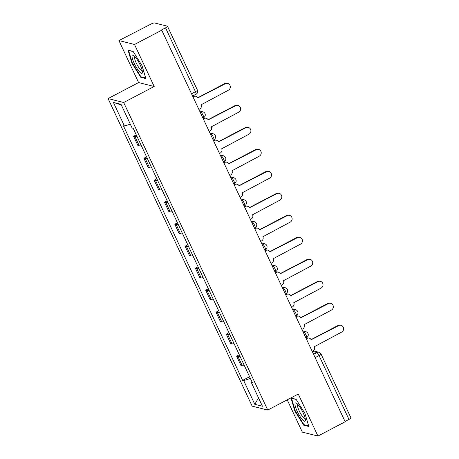 <?xml version="1.0" encoding="UTF-8"?>
<svg xmlns="http://www.w3.org/2000/svg" width="459" height="459" viewBox="0 0 459 459"><rect width="100%" height="100%" fill="white"/><g stroke="black" fill="none" stroke-linecap="round" stroke-linejoin="round"><path stroke-width="0.69" d="M287.219 399.846L302.338 432.126L317.944 436.05L345.174 421.758L161.752 30.191L134.516 44.483L118.915 40.558L138.595 82.563L108.077 98.576L252.146 406.14L267.752 410.059L123.678 102.5L154.195 86.487L134.516 44.483M118.915 40.558L150.845 24.155A3.173 0.608 -25.1 0 1 154.494 22.95L167.363 26.186A3.173 0.608 -25.1 0 1 167.501 26.278L197.41 90.13A3.173 0.608 154.9 0 1 195.448 91.702L165.538 27.85A3.173 0.608 -25.1 0 0 167.501 26.278M317.944 436.05L298.264 394.046L267.752 410.059M315.132 357.624L319.051 355.57A3.173 0.608 154.9 0 0 321.013 353.992L350.923 417.845A3.173 0.608 154.9 0 1 348.96 419.417L319.051 355.57A3.173 0.711 -117.7 0 0 316.819 352.518L312.195 351.359M345.042 421.477L348.96 419.417M165.538 27.85L161.293 30.076L161.752 30.191M136.994 136.403A7.298 1.4 154.9 0 1 134.975 136.616L133.586 136.266L137.941 145.572L139.329 145.922A7.298 1.4 -25.1 0 0 141.349 145.71M136.266 134.86L133.586 136.266M147.293 158.395A7.298 1.4 154.9 0 1 145.273 158.607L143.885 158.257L148.246 167.558L149.628 167.908A7.298 1.4 -25.1 0 0 151.648 167.696M146.57 156.846L143.885 158.257M157.592 180.381A7.298 1.4 154.9 0 1 155.572 180.594L154.184 180.244L158.544 189.55L159.933 189.9A7.298 1.4 -25.1 0 0 161.952 189.687M156.869 178.838L154.184 180.244M167.891 202.373A7.298 1.4 154.9 0 1 165.871 202.585L164.483 202.235L168.843 211.536L170.232 211.886A7.298 1.4 -25.1 0 0 172.251 211.674M167.168 200.824L164.483 202.235M178.195 224.359A7.298 1.4 154.9 0 1 176.176 224.571L174.787 224.221L179.142 233.528L180.53 233.872A7.298 1.4 -25.1 0 0 182.55 233.665M177.467 222.816L174.787 224.221M188.494 246.351A7.298 1.4 154.9 0 1 186.474 246.558L185.086 246.213L189.447 255.514L190.829 255.864A7.298 1.4 -25.1 0 0 192.849 255.652M187.771 244.802L185.086 246.213M198.793 268.337A7.298 1.4 154.9 0 1 196.773 268.549L195.385 268.199L199.745 277.506L201.134 277.85A7.298 1.4 -25.1 0 0 203.153 277.638M198.07 266.794L195.385 268.199M209.092 290.329A7.298 1.4 154.9 0 1 207.072 290.536L205.689 290.191L210.044 299.492L211.433 299.842A7.298 1.4 -25.1 0 0 213.452 299.629M208.369 288.78L205.689 290.191M219.396 312.315A7.298 1.4 154.9 0 1 217.377 312.527L215.988 312.177L220.343 321.484L221.731 321.828A7.298 1.4 -25.1 0 0 223.751 321.616M218.668 310.772L215.988 312.177M229.695 334.301A7.298 1.4 154.9 0 1 227.675 334.513L226.287 334.169L230.647 343.47L232.03 343.82A7.298 1.4 -25.1 0 0 234.05 343.607M228.972 332.758L226.287 334.169M239.994 356.293A7.298 1.4 154.9 0 1 237.974 356.505L236.586 356.155L240.946 365.456L242.335 365.806A7.298 1.4 -25.1 0 0 244.354 365.594M239.271 354.75L236.586 356.155M130.304 124.142L124.469 126.076L113.379 102.397L121.015 104.319L132.112 127.998L133.179 128.268L252.427 382.829L251.354 382.559L262.45 406.238L254.808 404.322L243.712 380.637L250.367 378.434M124.469 126.076L123.402 125.806L242.645 380.368L243.712 380.637M108.077 98.576L123.678 102.5M138.595 82.563L154.195 86.487M145.859 78.609L142.02 65.643L133.116 51.402L128.044 50.129L131.882 63.095L140.787 77.336L145.859 78.609M308.815 426.48L304.977 413.513L296.072 399.278L291 398.005L294.839 410.966L303.743 425.206L308.815 426.48M249.57 376.736L242.645 380.368M252.02 381.957L251.354 382.559M113.379 102.397L121.325 104.973M258.532 397.873L254.808 404.322M141.544 76.94L140.787 77.336M132.284 62.883L131.882 63.095M304.501 424.81L303.743 425.206M295.24 410.759L294.839 410.966M198.885 109.466L199.665 109.058A3.173 3.029 104.1 0 0 201.082 104.801L228.352 90.228A3.649 3.483 104.1 0 0 227.721 83.452A3.649 3.483 104.1 0 0 225.317 83.745L197.846 97.899A3.173 3.029 104.1 0 0 193.79 96.516L193.199 96.367A3.173 3.029 -75.9 0 1 195.293 96.109L195.884 96.258M192.837 96.556L193.199 96.367M197.772 97.744L224.726 83.595A3.649 3.483 -75.9 0 1 227.13 83.303L227.721 83.452M193.009 96.924L193.79 96.516M209.184 131.458L209.964 131.05A3.173 3.029 104.1 0 0 211.381 126.793L238.651 112.22A3.649 3.483 104.1 0 0 238.026 105.438A3.649 3.483 104.1 0 0 235.616 105.736L208.145 119.885A3.173 3.029 104.1 0 0 204.089 118.502L203.498 118.353A3.173 3.029 -75.9 0 1 205.592 118.095L206.183 118.244M203.136 118.542L203.498 118.353M208.07 119.73L235.025 105.587A3.649 3.483 -75.9 0 1 237.429 105.289L238.026 105.438M203.308 118.91L204.089 118.502M219.488 153.444L220.268 153.036A3.173 3.029 104.1 0 0 221.686 148.779L248.95 134.206A3.649 3.483 104.1 0 0 248.325 127.43A3.649 3.483 104.1 0 0 245.915 127.722L218.45 141.877A3.173 3.029 104.1 0 0 214.387 140.488L213.796 140.345A3.173 3.029 -75.9 0 1 215.891 140.087L216.482 140.236M213.435 140.534L213.796 140.345M218.369 141.722L245.324 127.573A3.649 3.483 -75.9 0 1 247.734 127.281L248.325 127.43M213.613 140.902L214.387 140.488M132.031 55.918A10.31 2.318 -117.7 0 0 136.811 68.161A10.31 2.318 -117.7 0 0 142.422 72.533A10.31 2.318 -117.7 0 0 142.433 72.161A10.31 2.318 -117.7 0 0 139.278 63.147A10.31 2.318 -117.7 0 0 133.655 55.424A10.31 2.318 -117.7 0 0 132.031 55.918M134.952 56.623A7.803 1.756 -117.7 0 0 134.843 56.658A7.803 1.756 -117.7 0 0 134.539 57.283A7.803 1.756 -117.7 0 0 137.528 65.494A7.803 1.756 -117.7 0 0 142.101 70.479A7.803 1.756 -117.7 0 0 142.187 70.416M145.669 77.973L140.942 76.785L132.312 62.992L128.595 50.427L133.23 51.592M294.988 403.794A10.31 2.318 -117.7 0 0 299.767 416.038A10.31 2.318 -117.7 0 0 305.373 420.404A10.31 2.318 -117.7 0 0 305.39 420.037A10.31 2.318 -117.7 0 0 302.234 411.023A10.31 2.318 -117.7 0 0 296.612 403.3A10.31 2.318 -117.7 0 0 294.988 403.794M297.902 404.494A7.803 1.756 -117.7 0 0 297.799 404.534A7.803 1.756 -117.7 0 0 297.495 405.154A7.803 1.756 -117.7 0 0 300.479 413.364A7.803 1.756 -117.7 0 0 305.057 418.356A7.803 1.756 -117.7 0 0 305.143 418.292M308.626 425.849L303.898 424.661L295.269 410.862L291.551 398.303L296.187 399.468M229.787 175.436L230.567 175.022A3.173 3.029 104.1 0 0 231.984 170.771L259.255 156.198A3.649 3.483 104.1 0 0 258.624 149.416A3.649 3.483 104.1 0 0 256.214 149.714L228.748 163.863A3.173 3.029 104.1 0 0 224.692 162.48L224.101 162.331A3.173 3.029 -75.9 0 1 226.195 162.073L226.786 162.222M223.74 162.52L224.101 162.331M228.668 163.708L255.623 149.565A3.649 3.483 -75.9 0 1 258.033 149.267L258.624 149.416M223.912 162.888L224.692 162.48M240.086 197.422L240.866 197.014A3.173 3.029 104.1 0 0 242.283 192.757L269.553 178.184A3.649 3.483 104.1 0 0 268.922 171.408A3.649 3.483 104.1 0 0 266.518 171.7L239.047 185.849A3.173 3.029 104.1 0 0 234.991 184.466L234.4 184.323A3.173 3.029 -75.9 0 1 236.494 184.065L237.085 184.214M234.038 184.512L234.4 184.323M238.973 185.694L265.927 171.551A3.649 3.483 -75.9 0 1 268.331 171.259L268.922 171.408M234.21 184.879L234.991 184.466M250.384 219.413L251.165 219A3.173 3.029 104.1 0 0 252.582 214.749L279.852 200.176A3.649 3.483 104.1 0 0 279.227 193.394A3.649 3.483 104.1 0 0 276.817 193.692L249.346 207.841A3.173 3.029 104.1 0 0 245.29 206.458L244.699 206.309A3.173 3.029 -75.9 0 1 246.793 206.051L247.384 206.2M244.337 206.498L244.699 206.309M249.271 207.686L276.226 193.543A3.649 3.483 -75.9 0 1 278.636 193.245L279.227 193.394M244.509 206.866L245.29 206.458M260.689 241.4L261.469 240.992A3.173 3.029 104.1 0 0 262.887 236.735L290.157 222.162A3.649 3.483 104.1 0 0 289.526 215.38A3.649 3.483 104.1 0 0 287.116 215.678L259.651 229.827A3.173 3.029 104.1 0 0 255.588 228.444L254.997 228.295A3.173 3.029 -75.9 0 1 257.092 228.043L257.683 228.186M254.636 228.484L254.997 228.295M259.57 229.672L286.525 215.529A3.649 3.483 -75.9 0 1 288.935 215.237L289.526 215.38M254.814 228.857L255.588 228.444M270.988 263.391L271.768 262.978A3.173 3.029 104.1 0 0 273.185 258.727L300.456 244.154A3.649 3.483 104.1 0 0 299.825 237.372A3.649 3.483 104.1 0 0 297.415 237.664L269.949 251.819A3.173 3.029 104.1 0 0 265.893 250.436L265.302 250.287A3.173 3.029 -75.9 0 1 267.396 250.029L267.987 250.178M264.941 250.476L265.302 250.287M269.869 251.664L296.824 237.521A3.649 3.483 -75.9 0 1 299.234 237.223L299.825 237.372M265.113 250.843L265.893 250.436M281.287 285.378L282.067 284.97A3.173 3.029 104.1 0 0 283.484 280.713L310.754 266.14A3.649 3.483 104.1 0 0 310.123 259.358A3.649 3.483 104.1 0 0 307.719 259.656L280.248 273.805A3.173 3.029 104.1 0 0 276.192 272.422L275.601 272.273A3.173 3.029 -75.9 0 1 277.695 272.015L278.286 272.164M275.239 272.462L275.601 272.273M280.174 273.65L307.128 259.507A3.649 3.483 -75.9 0 1 309.532 259.209L310.123 259.358M275.411 272.835L276.192 272.422M291.591 307.369L292.366 306.956A3.173 3.029 104.1 0 0 293.783 302.705L321.053 288.126A3.649 3.483 104.1 0 0 320.428 281.35A3.649 3.483 104.1 0 0 318.018 281.642L290.547 295.797A3.173 3.029 104.1 0 0 286.491 294.414L285.9 294.265A3.173 3.029 -75.9 0 1 287.994 294.007L288.585 294.156M285.538 294.454L285.9 294.265M290.472 295.642L317.427 281.499A3.649 3.483 -75.9 0 1 319.837 281.201L320.428 281.35M285.71 294.821L286.491 294.414M301.89 329.355L302.67 328.948A3.173 3.029 104.1 0 0 304.087 324.691L331.358 310.118A3.649 3.483 104.1 0 0 330.727 303.336A3.649 3.483 104.1 0 0 328.317 303.634L300.852 317.783A3.173 3.029 104.1 0 0 296.789 316.4L296.198 316.251A3.173 3.029 -75.9 0 1 298.293 315.993L298.884 316.142M295.837 316.44L296.198 316.251M300.771 317.628L327.726 303.485A3.649 3.483 -75.9 0 1 330.136 303.187L330.727 303.336M296.015 316.813L296.789 316.4M312.189 351.342L312.969 350.934A3.173 3.029 104.1 0 0 314.386 346.677L341.657 332.104A3.649 3.483 104.1 0 0 341.026 325.328A3.649 3.483 104.1 0 0 338.616 325.62L311.15 339.775A3.173 3.029 104.1 0 0 307.094 338.392L306.503 338.243A3.173 3.029 -75.9 0 1 308.597 337.985L309.188 338.134M306.142 338.432L306.503 338.243M311.07 339.62L338.025 325.471A3.649 3.483 -75.9 0 1 340.435 325.179L341.026 325.328M306.314 338.799L307.094 338.392M305.912 337.944L306.578 337.594A3.173 0.711 -117.7 0 0 306.015 335.013A3.173 0.711 -117.7 0 0 303.783 331.966L303.02 331.777M303.244 332.247L303.783 331.966A3.173 3.029 -75.9 0 1 305.878 331.708L302.607 330.887M295.613 315.958L296.279 315.608A3.173 0.711 -117.7 0 0 295.711 313.027A3.173 0.711 -117.7 0 0 293.485 309.98L292.722 309.785M292.945 310.261L293.485 309.98A3.173 3.029 -75.9 0 1 295.579 309.722L292.308 308.901M285.314 293.967L285.98 293.617A3.173 0.711 -117.7 0 0 285.412 291.035A3.173 0.711 -117.7 0 0 283.186 287.988L282.423 287.799M282.646 288.275L283.186 287.988A3.173 3.029 -75.9 0 1 285.274 287.73L282.004 286.909M275.01 271.98L275.675 271.63A3.173 0.711 -117.7 0 0 275.113 269.049A3.173 0.711 -117.7 0 0 272.881 266.002L272.124 265.807M272.342 266.283L272.881 266.002A3.173 3.029 -75.9 0 1 274.975 265.744L271.705 264.923M264.711 249.989L265.377 249.639A3.173 0.711 -117.7 0 0 264.814 247.062A3.173 0.711 -117.7 0 0 262.582 244.01L261.819 243.821M262.043 244.297L262.582 244.01A3.173 3.029 -75.9 0 1 264.677 243.758L261.406 242.931M254.412 228.003L255.078 227.653A3.173 0.711 -117.7 0 0 254.51 225.071A3.173 0.711 -117.7 0 0 252.284 222.024L251.521 221.835M251.744 222.305L252.284 222.024A3.173 3.029 -75.9 0 1 254.378 221.766L251.107 220.945M244.108 206.011L244.779 205.661A3.173 0.711 -117.7 0 0 244.211 203.085A3.173 0.711 -117.7 0 0 241.979 200.032L241.222 199.843M241.445 200.319L241.979 200.032A3.173 3.029 -75.9 0 1 244.073 199.78L240.803 198.954M233.809 184.025L234.474 183.675A3.173 0.711 -117.7 0 0 233.912 181.093A3.173 0.711 -117.7 0 0 231.68 178.046L230.923 177.857M231.141 178.327L231.68 178.046A3.173 3.029 -75.9 0 1 233.774 177.788L230.504 176.967M223.51 162.033L224.176 161.683A3.173 0.711 -117.7 0 0 223.613 159.107A3.173 0.711 -117.7 0 0 221.381 156.06L220.618 155.865M220.842 156.341L221.381 156.06A3.173 3.029 -75.9 0 1 223.476 155.802L220.205 154.976M213.211 140.047L213.877 139.697A3.173 0.711 -117.7 0 0 213.309 137.115A3.173 0.711 -117.7 0 0 211.083 134.068L210.32 133.879M210.543 134.349L211.083 134.068A3.173 3.029 -75.9 0 1 213.177 133.81L209.906 132.99M202.907 118.055L203.578 117.711A3.173 0.711 -117.7 0 0 203.01 115.129A3.173 0.711 -117.7 0 0 200.778 112.082L200.021 111.887M200.244 112.363L200.778 112.082A3.173 3.029 -75.9 0 1 202.872 111.824L199.602 110.998M313.543 354.239L316.819 352.518A3.173 3.029 104.1 0 1 318.913 352.26L313.17 350.819M232.03 343.82L227.675 334.513M221.731 321.828L217.377 312.527M211.433 299.842L207.072 290.536M201.134 277.85L196.773 268.549M190.829 255.864L186.474 246.558M180.53 233.872L176.176 224.571M170.232 211.886L165.871 202.585M159.933 189.9L155.572 180.594M149.628 167.908L145.273 158.607M139.329 145.922L134.975 136.616M242.335 365.806L237.974 356.505M192.608 96.069L196.01 94.284A3.173 0.711 -117.7 0 0 195.448 91.702L191.529 93.762M225.317 83.745L224.726 83.595M235.616 105.736L235.025 105.587M245.915 127.722L245.324 127.573M256.214 149.714L255.623 149.565M266.518 171.7L265.927 171.551M276.817 193.692L276.226 193.543M287.116 215.678L286.525 215.529M297.415 237.664L296.824 237.521M307.719 259.656L307.128 259.507M318.018 281.642L317.427 281.499M328.317 303.634L327.726 303.485M338.616 325.62L338.025 325.471M203.578 117.711A3.173 3.173 0 0 0 202.872 111.824M213.877 139.697A3.173 3.173 0 0 0 213.177 133.81M224.176 161.683A3.173 3.173 0 0 0 223.476 155.802M234.474 183.675A3.173 3.173 0 0 0 233.774 177.788M244.779 205.661A3.173 3.173 0 0 0 244.073 199.78M255.078 227.653A3.173 3.173 0 0 0 254.378 221.766M265.377 249.639A3.173 3.173 0 0 0 264.677 243.758M275.675 271.63A3.173 3.173 0 0 0 274.975 265.744M285.98 293.617A3.173 3.173 0 0 0 285.274 287.73M296.279 315.608A3.173 3.173 0 0 0 295.579 309.722M306.578 337.594A3.173 3.173 0 0 0 305.878 331.708M321.013 353.992A3.173 3.173 0 0 0 318.913 352.26M196.01 94.284A3.173 3.173 0 0 0 197.41 90.13"/></g></svg>
